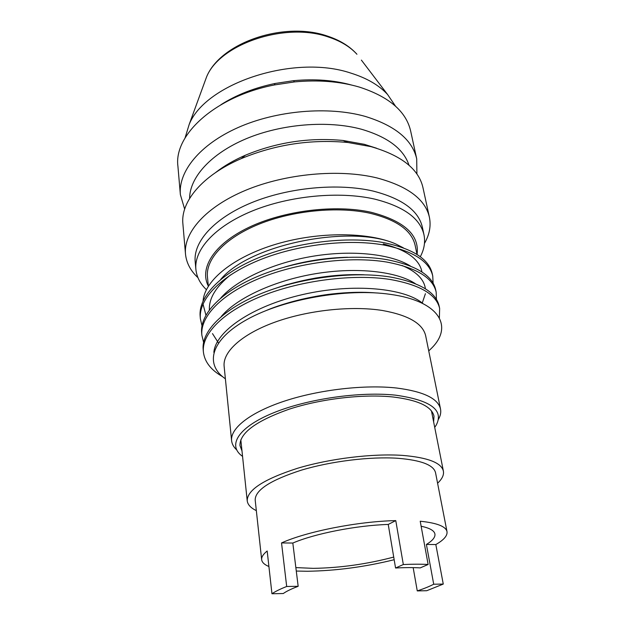 <?xml version="1.0" encoding="UTF-8"?>
<svg xmlns="http://www.w3.org/2000/svg" width="625" height="625" viewBox="0 0 625 625"><rect width="100%" height="100%" fill="white"/><g stroke="black" fill="none" stroke-linecap="round" stroke-linejoin="round"><path stroke-width="0.94" d="M433.641 421.945L434 416.211C431.75 406.461 418.086 400.055 393.008 396.984C363.281 393.836 321.047 398.75 289.094 409.211C256.07 420.914 239.688 433.023 239.953 445.555L241.992 450.938M434.711 427.359L436.062 425.375C444.305 410.25 430.844 400.188 395.688 395.18C360.227 391.312 307.836 398.82 273.773 412.711C239.547 426.586 228 444.016 240.688 454.922L242.562 456.414M438.391 419.391C440.461 415.844 441.172 412.398 440.523 409.062C438.094 398.5 423.484 391.484 396.688 388.031C364.727 384.445 319.078 389.688 284.578 401.062C250.023 412.453 230.234 428.32 231.602 440.656C231.977 444.039 233.672 447.117 236.695 449.898M231.602 440.656L224.133 366.32C222.578 352.062 241.406 334.398 274.492 322.32C307.531 310.25 351.422 305.516 382.461 310.492C408.508 315.188 422.914 323.633 425.68 335.836L440.523 409.062M428.734 350.906L430.844 348.891C453.883 326.938 440.07 301.164 390.336 294.359C347.07 288 284.047 299.023 247.484 319.25C210.656 339.453 204.57 364.008 224.836 378.422L225.391 378.82M203.391 351.977C201.562 333.758 223.563 311.281 262.695 295.695C301.766 280.125 353.742 273.781 390 279.445C419.891 284.75 436.438 294.414 439.641 308.438L439.133 306.039C435.914 291.961 419.375 282.242 389.516 276.891C353.289 271.18 301.383 277.5 262.375 293.086C223.305 308.695 201.336 331.234 203.172 349.523L203.391 351.977C204.578 361.852 210.984 370.078 222.602 376.672M268.648 309.562C300.656 296.703 342.953 290.258 375.266 292.875M274.742 288.578C304.016 278.539 333.461 273.938 363.078 274.758M439.641 308.438L439.375 317.867M203.586 342.312L201.867 335.227C200 316.547 221.758 293.648 260.5 277.922C299.172 262.211 350.672 256.031 386.688 262.047C416.383 267.664 432.875 277.68 436.164 292.102L436.43 299.375M220.602 279.547C249.727 243.961 351.703 224.062 395.828 244L403.391 247.859M220.891 297.898C237.047 279.469 273.703 262.602 313.562 256.133C353.43 249.672 391.719 254.25 410.438 266.055M395.828 244C368.898 232 319.109 231.375 276.383 244.086C233.602 256.758 204.68 280.391 203.086 300.844M202.984 303.992L205.93 315.133M417.023 254.461L415.156 245.438C411.797 230.492 396.695 219.75 369.852 213.219C337.672 206.117 292.445 210.539 258.586 224.336C224.688 238.148 205.625 259.258 207.445 276.844L208.352 286.172M208.344 286.125C199.117 268.336 213.68 244.227 248.797 227.406C283.805 210.578 335.203 204.258 370.914 212.227C404.289 220.891 419.672 234.977 417.062 254.484M206.398 289.672C200.172 283.688 196.664 276.914 195.883 269.352C193.945 249.82 214.828 226.328 252.211 211.008C289.531 195.703 339.438 190.984 374.719 199.117C403.836 206.508 420.258 218.422 423.992 234.852C425.437 242.094 424.211 249.391 420.305 256.727M423.992 234.852L422.375 227.25C418.609 210.656 402.211 198.602 373.188 191.086C338.023 182.805 288.344 187.469 251.203 202.836C214 218.211 193.227 241.883 195.18 261.609L195.883 269.352M197.953 277.672C190.547 270.789 186.391 262.906 185.492 254.031C183.469 232.617 205.727 206.898 245.781 190.234C285.773 173.586 339.305 168.727 376.992 177.938C407.828 186.227 425.297 199.289 429.383 217.148C431.148 225.891 429.516 234.648 424.477 243.414M429.383 217.148L422.945 187.555C418.711 169.047 401.367 155.406 370.93 146.625L347.812 142.477C310.992 139.07 275.5 144.438 241.336 158.578C202.172 175.328 180.508 201.859 182.891 223.859L185.492 254.031M215.477 172.641C223.789 166.094 233.742 160.289 245.336 155.242C276.672 142.25 309.227 137.32 343.008 140.469L364.289 144.305L376.672 148.258M409.023 165.266C403.656 148.984 387.789 136.977 361.422 129.234C328.102 120.172 281.734 123.852 246.273 138.703C210.781 153.578 189.664 177.484 189.602 198.453M184.656 209.133L180.367 194.617C178.227 171.688 199.578 144.633 238.148 127.516C276.664 110.422 328.359 106.031 365.062 116.359C395.125 125.594 412.336 139.766 416.711 158.875L416.906 174.008M416.711 158.875L410.664 131.07C406.164 111.406 389.078 96.75 359.391 87.094C339.898 81.414 318.266 79.688 294.484 81.914L274.375 84.961C215.047 96.477 173.625 135.039 177.922 166.266L180.367 194.617M351.438 85.008C333.852 80.156 314.523 78.719 293.445 80.703L275.008 83.492C254.281 87.828 236.242 94.914 220.883 104.75M361.383 60.102L387.594 94.516C379.086 85.219 366.797 78.07 350.734 73.07C293.836 53.852 205.016 83.625 189.156 124.523L185.039 138.008M387.594 94.516L395.516 106.172M201.984 325.719L200.367 318.742C198.469 299.625 219.977 276.344 258.336 260.477C296.633 244.625 347.664 238.594 383.438 244.953C412.937 250.867 429.375 261.234 432.75 276.039L433.102 283.172M436.164 292.102L435.664 289.75C432.367 275.273 415.883 265.203 386.211 259.539C350.227 253.469 298.805 259.633 260.18 275.367C221.492 291.117 199.781 314.062 201.648 332.805L201.867 335.219M432.75 276.039L432.258 273.727C428.875 258.859 412.445 248.453 382.969 242.492C347.234 236.078 296.273 242.094 258.023 257.961C219.719 273.844 198.25 297.188 200.156 316.367L200.367 318.742M256.336 510.625C250.758 507.945 247.719 504.68 247.219 500.805C247.141 490.008 263.875 479.172 297.43 468.313C329.891 458.539 372.648 453.344 402.555 455.398C427.812 457.508 441.422 462.75 443.391 471.141C444.062 474.984 442.125 479.008 437.586 483.211M447.008 531.664C445.883 526.43 436.953 522.953 420.219 521.227L428.133 564.477C420.922 564.086 412.648 564.109 403.328 564.539L395.773 520.602C357.797 521.406 306.773 531.5 281.531 542.93L286.688 586.484C280.328 588.984 275.414 591.406 271.953 593.75L267.18 551C263.219 554.164 261.375 557.062 261.664 559.695L255.188 500.047C255.117 490.102 270.477 480.141 301.258 470.188C331 461.227 370.141 456.43 397.68 458.266C421.102 460.156 433.727 464.992 435.555 472.773L447.008 531.664C447.57 535.664 443.844 539.961 435.828 544.555L443.266 584.07L433.711 584.219C429.406 586.469 423.922 588.695 417.266 590.906L426.727 590.719L443.266 584.07M394.172 559.719C364.742 566.969 335.844 570.812 307.461 571.258L296.281 571.055M435.828 544.555L426.398 544.453C432.555 540.719 435.398 537.227 434.922 533.992C434.258 530.609 429.664 528.023 421.133 526.242M426.398 544.453L433.711 584.219M413.164 567.633L417.266 590.906M261.664 559.695C262.023 562.406 264.438 564.68 268.914 566.516M295.852 567.594L313.266 568.352C339.945 567.938 366.766 564.18 393.727 557.078M395.773 520.602L388.234 524.438C356.305 525.422 314.766 533.609 292.82 543.047L281.531 542.93M403.328 564.539L395.562 568.008C404.969 567.508 413.195 567.469 420.25 567.891L428.133 564.477M388.234 524.438L395.562 568.008M271.953 593.75L283.266 593.531C286.602 591.203 291.562 588.797 298.164 586.305L286.688 586.484M292.82 543.047L298.164 586.305M213.859 352.406C215.477 331.336 252.414 305.969 302.867 294.508C353.266 282.938 405.195 288.109 423.047 303.664M221.281 316.492C236.953 297.812 274.852 280.312 316.266 273.578C357.695 266.836 397.203 271.602 415.398 283.711M218.461 342.938L212.492 333.609M286.086 266.641C306.031 260.969 326.07 257.859 346.195 257.312M402.164 265.508C416.414 271.617 424.156 279.375 425.391 288.789M425.406 293.703L422.172 303.234M209.375 309.852C208.891 298.32 215.953 286.672 230.562 274.898M383.242 243.922C406.633 249.922 419.539 259.273 421.953 271.992M189.156 124.523L206.539 77.008C220.383 42.617 284.297 20.883 327.461 36.094C339.898 40.203 349.727 46.258 356.938 54.266C350.133 46.773 340.617 41.016 328.375 37C285.188 21.703 219.539 44.148 206.539 77.008L204.016 83.898M266.57 310.375C285.18 302.414 313.117 296.039 331.375 294.039C347.594 292.18 362.688 291.82 376.656 292.969M364.117 274.781C348.57 274.172 332.219 275.297 315.07 278.156L286.789 284.664L273.766 288.906M347.57 257.266C326.133 257.766 305.18 261.023 284.711 267.016M245.336 155.242L241.336 158.578M343.008 140.469L347.812 142.477M275.008 83.492L274.375 84.961M293.445 80.703L294.484 81.914M443.391 471.141L431.461 410.945M247.219 500.805L240.82 439.773"/></g></svg>
